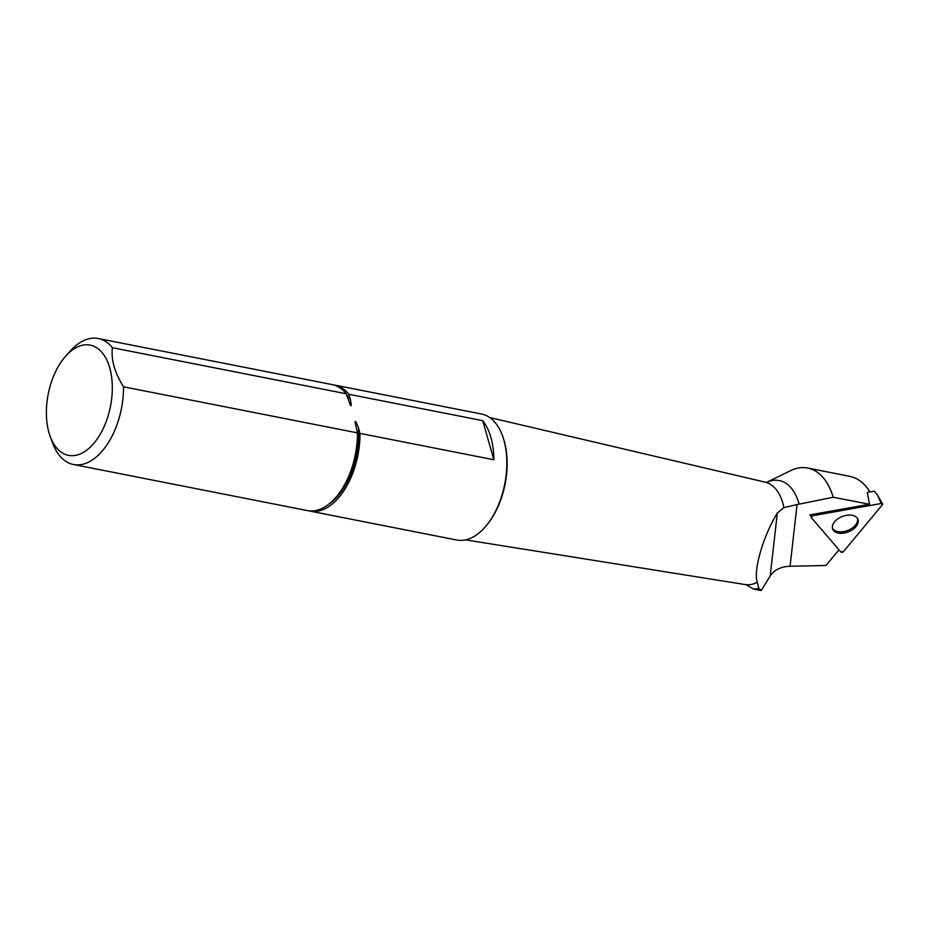 <?xml version="1.0" encoding="UTF-8"?>
<svg xmlns="http://www.w3.org/2000/svg" width="929" height="929" viewBox="0 0 929 929"><rect width="100%" height="100%" fill="white"/><g stroke="black" fill="none" stroke-linecap="round" stroke-linejoin="round"><path stroke-width="1.39" d="M849.629 476.31C857.815 478.017 864.597 483.231 869.962 491.952M799.137 504.168A56.46 31.9 101.1 0 0 766.739 482.302L792.332 469.807A74.239 41.944 101.1 0 1 807.649 468.03A74.239 41.944 101.1 0 1 833.22 497.247L797.059 504.552L790.068 566.26L825.962 565.482L838.98 549.829M881.226 503.506L812.712 515.711L811.226 517.511L840.873 552.023L843.509 551.547L882.364 504.83L881.226 503.506L812.712 515.711A1.591 0.975 158.8 0 0 811.087 517.244A1.591 0.975 158.8 0 0 811.226 517.511L840.873 552.023A1.591 0.975 158.8 0 0 843.509 551.547L882.364 504.83A1.591 0.975 158.8 0 0 882.55 503.878A1.591 0.975 158.8 0 0 881.226 503.506L877.394 494.983L874.328 491.174L867.256 492.428L869.532 504.273L833.22 497.247M869.532 504.273L809.914 514.898L810.808 515.943M758.854 588.452L761.223 590.484L770.187 575.992L777.329 513.005C763.15 536.079 753.175 570.569 757.298 582.274L758.854 588.452L753.698 589.137L746.486 584.945M770.187 575.992C774.229 569.872 780.859 566.632 790.068 566.26M761.223 590.484L753.698 589.137M777.329 513.005L783.913 507.606L797.059 504.552M328.518 504.377A61.79 34.907 -78.9 0 0 358.35 427.526L356.074 422.149L355.366 421.429L355.029 422.056L357.421 432.879A64.206 36.277 101.1 0 1 307.325 510.578L73.426 464.5A64.206 36.277 101.1 0 1 52.43 442.622L50.108 436.2A56.181 31.737 101.1 0 1 65.936 355.865A56.181 31.737 101.1 0 1 66.516 355.226A56.181 31.737 101.1 0 1 109.367 366.618A56.181 31.737 101.1 0 1 93.794 443.412A56.181 31.737 101.1 0 1 50.108 436.2M65.936 355.865L70.511 350.802A64.206 36.277 101.1 0 1 71.185 350.07A64.206 36.277 101.1 0 1 98.242 338.516L332.141 384.594A64.206 36.277 101.1 0 1 346.285 393.78L350.256 405.079L350.999 405.741L351.267 405.044L350.547 400.155A61.79 34.907 -78.9 0 0 346.563 394.755M357.421 432.879L123.522 386.801A64.206 36.277 101.1 0 1 73.426 464.5M98.242 338.516A64.206 36.277 101.1 0 1 112.386 347.713L346.285 393.78M123.522 386.801C114.697 372.75 110.981 359.72 112.386 347.713M358.35 427.526L360.011 433.39A64.206 36.277 101.1 0 1 309.914 511.089A64.206 36.277 101.1 0 1 308.625 510.787M333.43 384.885A64.206 36.277 101.1 0 1 334.73 385.105A64.206 36.277 101.1 0 1 348.874 394.302L482.72 420.663L493.856 459.75L360.011 433.39M348.874 394.302L350.547 400.155M334.73 385.105L481.57 414.032A64.206 36.277 101.1 0 1 504.749 484.032A64.206 36.277 101.1 0 1 456.754 540.016L309.914 511.089M493.856 459.75A64.206 36.277 -78.9 0 0 482.72 420.663M857.362 518.243A13.389 8.198 -21.2 0 1 852.044 528.206A13.389 8.198 -21.2 0 1 837.912 531.632A13.389 8.198 -21.2 0 1 832.419 527.939M844.322 533.025A13.517 8.268 158.8 0 0 857.734 518.881A13.517 8.268 158.8 0 0 846.319 515.351A13.517 8.268 158.8 0 0 832.57 528.659A13.517 8.268 158.8 0 0 844.322 533.025M757.298 582.274A52.175 29.484 101.1 0 1 745.128 584.55L746.475 584.968M766.936 482.279L765.287 482.186A52.175 29.484 101.1 0 1 783.913 507.606M503.46 438.581A62.603 35.36 101.1 0 1 486.32 525.593M811.098 516.942L810.611 514.782M812.178 514.503L812.712 515.711M807.649 468.03L849.478 476.275M765.287 482.186L489.711 417.527M745.128 584.55L465.603 539.865M877.394 494.983L882.55 503.878M810.552 514.794L811.087 517.244"/></g></svg>
